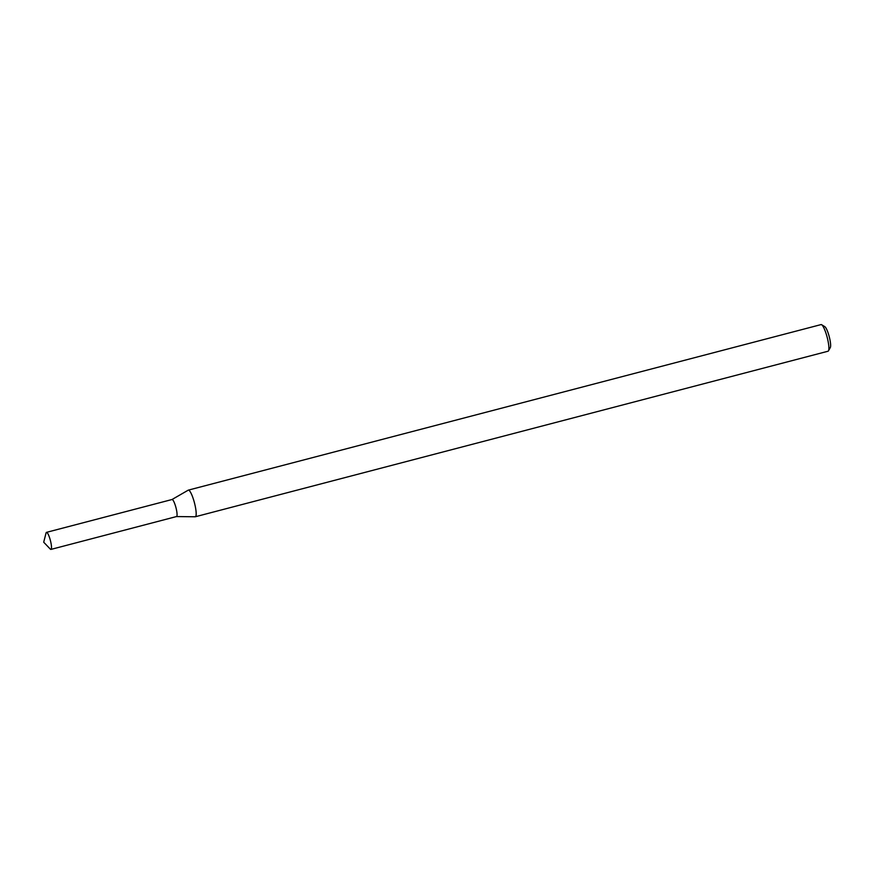 <?xml version="1.0" encoding="UTF-8"?>
<svg xmlns="http://www.w3.org/2000/svg" width="874" height="874" viewBox="0 0 874 874"><rect width="100%" height="100%" fill="white"/><g stroke="black" fill="none" stroke-linecap="round" stroke-linejoin="round"><path stroke-width="1.31" d="M828.476 350.824A13.765 2.698 -104.7 0 0 827.154 337.233A13.765 2.698 -104.7 0 0 821.647 324.735L824.837 326.679A11.012 2.152 -104.7 0 1 829.24 336.687A11.012 2.152 -104.7 0 1 830.3 347.557L828.476 350.824A13.765 2.698 -104.7 0 1 828.028 351.228L195.306 516.763A13.765 2.698 -104.7 0 1 195.153 516.774L176.461 516.567A8.806 1.726 -104.7 0 0 175.947 507.597A8.806 1.726 -104.7 0 0 171.96 499.546M195.306 516.763A13.765 2.698 -104.7 0 0 194.432 502.758A13.765 2.698 -104.7 0 0 188.336 490.128A13.765 2.698 -104.7 0 0 188.205 490.183L172.003 499.524M821.647 324.735A13.765 2.698 -104.7 0 0 821.057 324.593L188.336 490.128M50.594 549.331A8.806 1.726 -104.7 0 0 50.954 549.407A8.806 1.726 -104.7 0 0 50.386 540.449A8.806 1.726 -104.7 0 0 46.497 532.353A8.806 1.726 -104.7 0 0 46.06 532.987L43.7 542.197L50.266 549.058A8.806 1.726 -104.7 0 0 50.594 549.331M50.954 549.407L176.504 516.556A8.806 1.726 -104.7 0 0 175.947 507.597A8.806 1.726 -104.7 0 0 172.047 499.513L46.497 532.353"/></g></svg>
